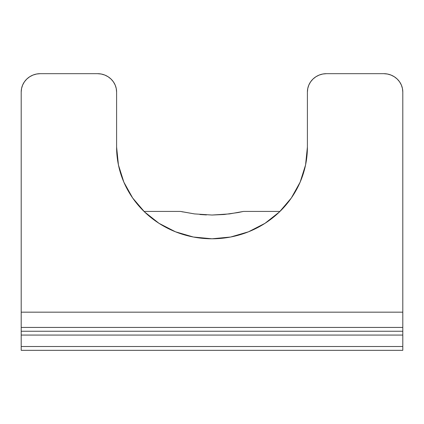 <?xml version="1.0" encoding="UTF-8"?>
<svg xmlns="http://www.w3.org/2000/svg" width="424" height="424" viewBox="0 0 424 424"><rect width="100%" height="100%" fill="white"/><g stroke="black" fill="none" stroke-linecap="round" stroke-linejoin="round"><path stroke-width="0.64" d="M243.456 211.428L229.506 213.908L212.011 215.037L194.494 213.908L181.122 211.56M238.156 212.535L224.073 214.502L212.011 215.037L194.494 213.908L180.518 211.422L144.033 211.422M199.911 214.502L206.44 214.92M21.2 331.25L21.2 92.019L21.2 312.17L402.8 312.17L402.8 92.019A19.08 18.343 180 0 0 383.72 73.67L326.48 73.67L383.72 73.67L387.441 74.025L391.023 75.069L394.32 76.765L397.214 79.044L399.583 81.827L401.348 84.996L402.434 88.441L402.8 92.019L402.8 327.434L21.2 327.434L21.2 312.17L402.8 312.17L402.8 331.25L402.8 327.434L21.2 327.434L21.2 331.25L402.8 331.25L402.8 346.514L21.2 346.514L21.2 335.066L402.8 335.066L402.8 350.33L402.8 346.514L21.2 346.514L21.2 350.33L402.8 350.33L21.2 350.33L21.2 331.25L402.8 331.25M182.468 211.852L182.914 211.947M402.8 333.603L402.8 335.066L21.2 335.066L21.2 333.603M279.967 211.422L243.482 211.422L238.171 212.53M97.52 73.67L40.28 73.67L97.52 73.67L101.241 74.025L104.823 75.069L108.12 76.765L111.014 79.044L113.383 81.827L115.148 84.996L116.234 88.441L116.6 92.019L116.6 147.054L118.434 164.952L123.861 182.161L132.68 198.019L144.542 211.915L159 223.326L175.494 231.801L193.386 237.021L212 238.786L230.614 237.021L248.506 231.801L265 223.326L279.458 211.915L291.32 198.019L300.139 182.161L305.566 164.952L307.4 147.054L307.4 92.019L307.766 88.441L308.852 84.996L310.617 81.827L312.986 79.044L315.88 76.765L319.177 75.069L322.759 74.025L326.48 73.67A19.08 18.343 180 0 0 307.4 92.019L307.4 147.054A95.4 91.727 180 0 1 212 238.786A95.4 91.727 180 0 1 116.6 147.054L116.6 92.019A19.08 18.343 180 0 0 97.52 73.67M21.2 92.019L21.566 88.441L22.652 84.996L24.417 81.827L26.786 79.044L29.68 76.765L32.977 75.069L36.559 74.025L40.28 73.67A19.08 18.343 180 0 0 21.2 92.019"/></g></svg>

